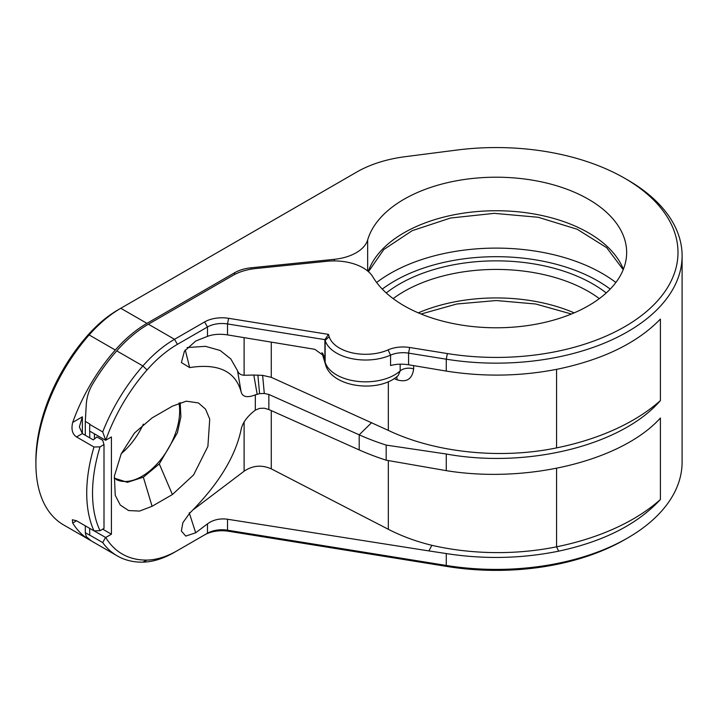 <?xml version="1.0" encoding="UTF-8"?>
<svg xmlns="http://www.w3.org/2000/svg" width="718" height="718" viewBox="0 0 718 718"><rect width="100%" height="100%" fill="white"/><g stroke="black" fill="none" stroke-linecap="round" stroke-linejoin="round"><path stroke-width="1.08" d="M147.046 369.923A129.384 74.699 120 0 0 105.708 440.242L102.701 431.913A133.494 77.068 -60 0 1 142.882 365.956L147.046 369.923A98.581 56.91 -60 0 1 177.436 344.335L207.484 326.986A20.535 11.856 180 0 1 227.525 323.944L324.895 339.641L325.137 340.431A41.07 23.712 0 0 0 390.565 355.132A20.535 11.856 180 0 1 408.578 353.13L446.264 359.197A185.863 107.305 0 0 0 682.1 255.85L682.1 462.096A185.863 107.305 180 0 1 627.667 537.97L624.759 539.649A181.753 104.936 180 0 1 447.368 566.52L228.629 531.266A24.645 14.225 0 0 0 204.576 534.91L177.436 550.58A98.581 56.91 -60 0 1 147.046 560.076A129.384 74.699 120 0 1 105.708 537.495L89.633 528.331L89.75 535.224L85.298 532.657L86.295 536.66L91.177 540.842L117.276 555.903A133.494 77.068 -60 0 1 102.701 542.584L89.633 535.045M116.738 350.869L142.882 365.956A102.683 59.289 -60 0 1 174.528 339.3L204.576 321.951A24.645 14.225 180 0 1 228.629 318.307L328.494 334.4L329.185 336.661A36.968 21.343 0 0 0 388.07 349.899A24.645 14.225 180 0 1 409.682 347.494L447.368 353.561A181.753 104.936 0 0 0 653.165 305.437A181.753 104.936 0 0 0 624.759 178.297A181.753 104.936 0 0 0 456.783 150.062L405.14 156.695A98.581 56.91 0 0 0 356.828 172.006L120.795 308.282L146.939 323.369L234.642 272.741A30.802 17.788 180 0 1 251.076 267.796L334.292 259.324A41.07 23.712 0 0 0 367.661 239.929A130.407 75.291 180 0 1 507.159 177.472A130.407 75.291 180 0 1 626.652 252.494A130.407 75.291 180 0 1 517.705 326.762A130.407 75.291 180 0 1 372.893 276.933A41.07 23.712 0 0 0 326.914 261.28L255.895 268.514A43.125 24.897 0 0 0 232.883 275.425L148.393 324.213A102.683 59.289 -60 0 0 116.738 350.869A133.494 77.068 120 0 0 92.227 384.803C88.781 390.771 86.797 397.26 86.295 404.261L85.298 421.412L89.75 423.988L89.633 431.078L105.51 440.242M102.701 431.913L89.633 424.365M177.436 550.58L174.528 552.259A102.683 59.289 -60 0 1 142.882 562.149A133.494 77.068 -60 0 1 117.276 555.903M93.986 447.009L100.044 446.865L104.002 444.577L104.002 528.421L100.044 530.701L93.986 530.844A133.494 77.068 -60 0 1 93.986 447.009L76.557 436.948C72.33 434.157 71.046 429.319 72.697 422.408A133.494 77.068 120 0 1 115.284 350.034A102.683 59.289 120 0 1 146.939 323.369M120.795 308.282L117.896 309.961L120.795 308.282A102.683 59.289 120 0 0 89.149 334.938A133.494 77.068 120 0 0 35.9 463.774A133.494 77.068 120 0 0 63.543 524.885L89.687 539.972A133.494 77.068 120 0 0 90.477 540.421M93.986 530.844L76.557 520.783L72.347 519.751L72.697 523.018A133.494 77.068 120 0 0 89.687 539.972M102.701 542.584L105.51 537.504M627.667 537.97A185.863 107.305 180 0 1 446.264 565.452L446.264 553.56C484.138 559.439 521.6 558.64 558.649 551.164C603.533 541.525 637.449 524.293 660.407 499.486L660.407 418.011C621.941 460.705 527.667 483.887 446.264 470.649L386.176 460.184A212.043 122.419 0 0 1 359.197 449.926L268.864 409.538L264.296 408.21L259.593 408.38L255.321 410.122C247.198 416.359 242.46 422.848 241.113 429.579C235.351 456.827 218.2 484.704 189.66 513.208L182.893 522.641L181.367 531.006L185.756 536.095L195.7 532.774L207.484 523.853C213.165 519.751 219.852 518.216 227.525 519.24L428.861 550.912L431.904 545.321C416.216 541.507 401.694 536.166 388.339 529.283L271.278 468.854C261.756 464.654 252.7 465.435 244.111 471.196L193.689 509.385M105.708 440.242L111.416 436.948L111.416 534.201L105.708 537.495M328.494 334.4L324.895 339.641L324.895 358.812L324.374 356.182L314.798 349.307L227.525 334.902C219.852 333.744 213.165 334.229 207.484 336.365L195.7 341.05L184.436 351.174L181.385 362.536L189.66 367.589C218.2 363.137 235.351 371.206 241.113 391.804C242.46 396.982 247.198 397.996 255.321 394.864L259.593 393.644L264.296 393.464L268.864 394.451L359.197 434.83A212.043 122.419 0 0 0 386.176 445.097L446.264 454.009C527.667 468.836 621.941 445.313 660.407 400.554L660.407 319.07C637.449 342.755 603.533 359.377 558.649 368.935C521.6 376.358 484.138 377.076 446.264 371.089L408.578 364.78C401.999 363.766 395.995 364.017 390.565 365.552L390.565 355.132L388.07 349.899M172.401 494.54L152.072 506.289L139.534 511.081L128.612 510.552L120.292 505.059L115.239 495.339L114.404 476.052L121.18 453.848L134.508 432.99L152.072 417.921L172.401 406.182L186.24 401.183L198.383 402.924L205.528 409.125L209.728 419.079L207.897 446.381L193.618 474.894L172.401 494.54L159.297 463.918L177.409 432.783L180.891 416.736L180.164 402.618M114.153 478.08L127.436 482.316L143.358 477.192L159.297 463.918M85.298 421.412L85.298 435.279M85.298 525.827L85.298 532.657M89.75 431.15L89.75 437.854M111.416 534.201L102.701 529.175M94.417 433.843L94.417 438.985M447.368 566.52L446.264 565.452L227.525 530.198A20.535 11.856 0 0 0 207.484 533.232L207.484 523.853M386.176 460.184L386.176 445.097M446.264 553.56L428.861 550.912M271.278 342.118L271.278 377.336L388.339 430.387C434.928 452.735 500.608 459.529 556.567 447.888A203.831 117.68 0 0 0 660.407 400.554M682.1 255.85A185.863 107.305 0 0 0 627.667 179.976L624.759 178.297M117.896 309.961A98.581 56.91 120 0 0 87.506 335.548A129.384 74.699 120 0 0 35.9 460.417L35.9 463.774M121.288 453.623A53.392 30.829 120 0 0 143.349 424.114M115.948 479.4A53.392 30.829 120 0 0 156.829 464.187A53.392 30.829 120 0 0 179.662 410.956A53.392 30.829 120 0 0 178.97 403.04M72.697 422.408L82.373 416.826L79.366 426.941L82.373 433.591L76.557 436.948M104.002 444.577L102.701 440.296L96.894 436.948L93.304 439.901L82.373 433.591L82.373 416.826M556.567 468.289L556.567 546.82A177.642 102.566 180 0 1 431.904 545.321M413.667 365.624L413.667 368.881C412.267 379.032 406.738 382.676 397.081 379.813A177.642 102.566 180 0 1 394.101 378.601M558.649 551.164L556.567 546.82A203.831 117.68 0 0 0 660.407 499.486M189.22 512.76L195.7 532.774M271.278 377.336L262.626 375.361L253.804 375.038L257.152 394.146M241.113 391.804L237.523 370.703C238.466 373.495 240.656 375.02 244.111 375.272L253.804 375.038M237.523 370.703L230.801 358.937L220.157 350.483L205.474 346.336L187.075 347.548M189.66 367.589L185.253 349.917M322.355 353.112L325.137 362.231A41.07 23.712 0 0 0 357.519 381.366A41.07 23.712 0 0 0 400.168 370.91L398.248 375.469C379.221 393.581 331.115 387.549 325.425 364.197A10.267 8.257 -17 0 1 325.137 362.231L325.137 340.431L329.185 336.661M396.587 376.842A10.267 4.748 -68.4 0 1 397.081 379.813M87.506 335.548L89.149 334.938L115.284 350.034M142.882 562.149L147.046 560.076M255.321 410.122L255.321 394.864M207.484 336.365L207.484 326.986L204.576 321.951M152.072 506.289L143.358 477.192M204.576 534.91L207.484 533.232M228.629 531.266L227.525 530.198L227.525 519.24M446.264 470.649L446.264 454.009M446.264 371.089L446.264 359.197L447.368 353.561M408.578 364.78L408.578 353.13L409.682 347.494M227.525 334.902L227.525 323.944L228.629 318.307M359.197 449.926L359.197 434.83L371.61 422.66M234.642 274.473L234.642 272.741M72.697 523.018L76.557 520.783M100.044 446.865A129.384 74.699 120 0 0 100.044 530.701M148.393 324.213L174.528 339.3L177.436 344.335M400.168 364.188L400.168 370.91A10.267 5.932 180 0 1 413.667 368.881M388.339 460.615L388.339 529.283M388.339 381.68L388.339 430.387M556.567 369.357L556.567 447.888M268.864 409.538L268.864 394.451M264.296 393.464L262.626 375.361M259.593 393.644L257.879 375.074M244.111 422.139L244.111 471.196M244.111 337.639L244.111 375.272M271.278 410.624L271.278 468.854M324.895 358.812L322.876 353.696M418.307 312.86A130.407 75.291 180 0 1 574.176 312.86M599.333 298.607A130.407 75.291 0 0 0 393.15 298.607M368.271 271.53A130.407 75.291 180 0 1 494.235 210.751A130.407 75.291 180 0 1 623.377 269.259M367.661 239.929L367.661 271.009M334.292 259.324L334.292 260.921M251.076 269.169L251.076 267.796M606.225 292.953A136.573 78.845 0 0 0 386.257 292.953M376.618 282.488A149.918 86.555 180 0 1 615.856 282.488M610.201 289.094A143.762 83.001 0 0 0 382.281 289.094M325.425 364.197L321.915 352.682M421.053 314.017L456.783 304.001L496.237 300.537L535.7 304.001L571.429 314.017M368.46 271.691L383.798 249.523L412.213 230.666L450.545 218.021L494.244 213.354L538.177 217.267L577.191 229.248L606.647 247.656L623.215 269.663"/></g></svg>
